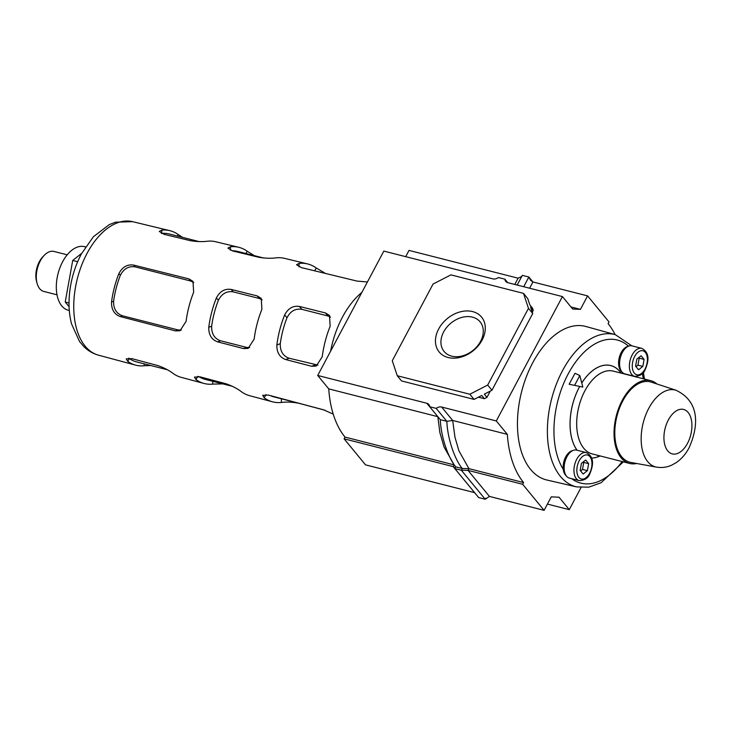 <?xml version="1.0" encoding="UTF-8"?>
<svg xmlns="http://www.w3.org/2000/svg" width="732" height="732" viewBox="0 0 732 732"><rect width="100%" height="100%" fill="white"/><g stroke="black" fill="none" stroke-linecap="round" stroke-linejoin="round"><path stroke-width="1.1" d="M472.588 311.585A27.45 20.652 140.6 0 1 482.104 340.087A27.45 20.652 140.6 0 1 448.158 357.527A27.45 20.652 140.6 0 1 438.642 329.025A27.45 20.652 140.6 0 1 472.588 311.585M451.726 356.173A23.323 17.55 -39.4 0 0 477.392 346.08A23.323 17.55 -39.4 0 0 480.11 321.842A23.323 17.55 -39.4 0 0 472.479 317.139A23.323 17.55 -39.4 0 0 446.813 327.231A23.323 17.55 -39.4 0 0 444.095 351.47A23.323 17.55 -39.4 0 0 451.726 356.173M474.611 492.636L365.515 464.857L344.095 438.816L453.19 466.604L474.611 492.636M581.007 487.576L569.267 509.655L559.038 497.211L551.26 496.863L544.096 510.341L522.675 484.3L523.6 482.571A99.881 57.599 -75.7 0 1 507.34 434.369L496.296 420.946L562.423 296.579L507.761 282.653A6.195 4.657 140.6 0 1 505.739 281.408A6.195 4.657 140.6 0 1 504.906 279.185L498.364 277.519A6.195 4.657 140.6 0 1 492.938 278.883L383.833 251.094L317.706 375.461L328.75 388.884L437.846 416.673L439.859 432.585L444.077 447.032L454.115 464.875L345.01 437.086L344.095 438.816M328.75 388.884A99.881 57.599 104.3 0 0 345.01 437.086M496.296 420.946L441.634 407.029A6.195 4.657 140.6 0 0 436.199 408.392L429.666 406.727A6.195 4.657 140.6 0 0 428.833 404.503A6.195 4.657 140.6 0 0 426.802 403.25L317.706 375.461M507.34 434.369L452.678 420.452L454.984 437.306L458.9 450.802L468.938 468.654L462.295 468.544L455.762 466.879L454.847 468.608L478.682 497.586L485.215 499.251L485.783 498.181M521.76 276.431L518.11 278.197L409.014 250.408L405.693 256.658M528.477 308.355L523.471 293.358L450.921 274.875L433.06 284.053L392.279 360.748L397.284 375.754L469.825 394.237L487.695 385.05L528.477 308.355L532.731 313.534L530.59 307.111L533.244 310.331L532.274 312.152M562.423 296.579L572.653 309.014L580.43 309.371L587.595 295.893L609.015 321.924L608.091 323.654A99.881 57.599 -75.7 0 1 615.118 334.606M569.267 509.655L547.417 504.092M544.096 510.341L489.443 496.415L485.215 499.251L461.38 470.273L454.847 468.608M522.675 484.3L468.023 470.383L461.38 470.273L462.295 468.544C455.231 460.19 447.572 439.603 446.84 421.312L452.678 420.452L441.634 407.029M523.6 482.571L468.938 468.654L468.023 470.383L489.443 496.415M523.471 293.358L527.726 298.528L529.867 304.951L532.521 308.172L533.244 310.331M490.312 391.071L486.954 397.385L484.383 398.702L478.417 397.183M580.43 309.371L570.96 306.955M587.595 295.893L532.942 281.976L530.59 280.329L528.87 277.025L532.933 281.976L529.611 288.225M487.695 385.05L491.95 390.229L532.731 313.534M486.954 397.385L484.309 394.155L491.95 390.229M469.825 394.237L474.089 399.407L481.738 395.481L484.383 398.702M397.284 375.754L401.539 380.933L474.089 399.407M523.719 286.715L528.87 277.025L522.337 275.36L517.176 285.05M507.761 282.653L504.906 279.185M436.199 408.392L446.84 421.312L440.298 419.656L429.666 406.727M426.802 403.25L437.855 416.673M454.27 464.921L453.19 466.604L455.075 468.178M440.298 419.656C441.039 437.937 448.698 458.525 455.762 466.879M361.855 292.434A72.203 41.633 104.3 0 0 342.42 317.176A72.203 41.633 104.3 0 0 330.608 351.195M150.609 365.478L144.131 365.79A69.375 40.004 -75.7 0 1 135.576 365.122A69.375 40.004 -75.7 0 1 127.78 361.398L126.215 358.89L131.851 358.634L157.838 365.57C163.986 367.738 169.129 370.401 173.264 373.549A69.961 40.342 104.3 0 0 181.179 377.337L203.981 383.449A70.263 40.516 -75.7 0 1 196.002 379.624L194.447 377.108L200.083 376.852L226.069 383.788C232.218 385.956 237.36 388.619 241.487 391.776A70.848 40.855 104.3 0 0 249.585 395.673L272.377 401.786A71.141 41.029 -75.7 0 1 264.225 397.851L262.678 395.326L268.315 395.07L323.544 409.81L333.225 414.111M222.867 383.879L212.738 384.117A70.263 40.516 -75.7 0 1 203.981 383.449M325.008 410.259L298.693 403.231C292.26 402.033 286.477 401.777 281.344 402.454A71.141 41.029 -75.7 0 1 272.377 401.786M325.456 312.948L329.492 315.419L330.15 326.289A72.111 41.578 104.3 0 0 322.245 356.768L316.233 366.073L311.631 366.275L285.69 359.54C279.642 357.335 276.696 352.485 276.861 344.982A71.516 41.239 -75.7 0 1 284.647 314.943C288.133 308.328 293.065 305.5 299.452 306.461L325.456 312.948L327.954 315.986L330.544 317.139M257.207 295.92L261.242 298.391L261.9 309.27A71.224 41.074 104.3 0 0 254.169 339.081L248.148 348.395L243.546 348.588L217.605 341.853C211.557 339.648 208.611 334.798 208.776 327.296A70.638 40.736 -75.7 0 1 216.398 297.915C219.875 291.299 224.806 288.472 231.202 289.433L257.207 295.92L259.329 298.5L262.157 299.836M188.948 278.892L192.983 281.363L193.651 292.242A70.345 40.562 104.3 0 0 186.084 321.394L180.063 330.708L175.46 330.91L120.341 316.59C114.284 314.394 111.346 309.535 111.529 302.023A69.375 40.004 -75.7 0 1 118.904 273.603C122.372 266.979 127.304 264.142 133.7 265.103L188.948 278.892L190.704 281.024L193.77 282.534M367.409 281.985L356.932 281.07L301.364 267.601L296.542 264.737L299.104 263.383A71.141 41.029 -75.7 0 1 307.495 263.904A71.141 41.029 -75.7 0 1 316.224 267.976L325.484 273.448M307.495 263.904L284.556 258.359A70.848 40.855 104.3 0 0 276.22 257.838C271.115 258.524 265.332 258.35 258.872 257.298L232.73 250.957L227.899 248.093L230.461 246.757A70.263 40.516 -75.7 0 1 238.659 247.279A70.263 40.516 -75.7 0 1 247.196 251.25L254.397 255.669M238.659 247.279L215.711 241.743A69.961 40.342 104.3 0 0 207.586 241.212C202.471 241.889 196.698 241.706 190.238 240.663L164.087 234.322L159.265 231.458L161.818 230.132A69.375 40.004 -75.7 0 1 169.824 230.662A69.375 40.004 -75.7 0 1 178.178 234.524L182.616 237.388M190.704 281.024L135.155 266.878C128.722 265.872 123.781 268.699 120.332 275.342L118.904 273.603M181.316 330.086L178.022 329.931L122.473 315.785C116.351 313.589 113.405 308.739 113.616 301.236A66.017 38.064 -75.7 0 1 120.332 275.342M327.954 315.986L301.813 309.325C295.371 308.328 290.43 311.146 286.99 317.789L284.647 314.943M317.981 365.122L289.131 358.232C283.019 356.045 280.063 351.195 280.274 343.683A66.017 38.064 -75.7 0 1 286.99 317.789M259.329 298.5L233.188 291.848C226.755 290.842 221.814 293.66 218.365 300.312L216.398 297.915M249.649 347.608L246.647 347.407L220.506 340.755C214.385 338.559 211.438 333.7 211.649 326.197A66.017 38.064 -75.7 0 1 218.365 300.312M300.184 403.579L273.933 396.89A66.017 38.064 -75.7 0 1 270.19 395.564M232.52 386.34L205.308 379.414A66.017 38.064 -75.7 0 1 198.711 376.541M167.262 369.724L136.683 361.928A66.017 38.064 -75.7 0 1 129.299 358.534L128.75 358.113M232.044 250.783A66.017 38.064 -75.7 0 1 237.891 251.469L263.712 258.039M161.369 233.426L161.754 233.38A66.017 38.064 -75.7 0 1 169.275 233.984L199.104 241.587M67.198 254.818L53.994 251.451A20.633 11.904 104.3 0 0 44.368 255.212L42.95 256.658A18.163 10.477 104.3 0 0 39.336 261.717A18.163 10.477 104.3 0 0 36.6 281.591L37.149 283.549A20.633 11.904 104.3 0 0 43.801 291.446L57.014 294.813M44.368 255.212A20.633 11.904 104.3 0 0 40.26 260.958A20.633 11.904 104.3 0 0 37.149 283.549M85.498 246.931L84.445 246.666A32.794 18.913 104.3 0 0 62.623 261.763A32.794 18.913 104.3 0 0 68.259 310.222L69.311 310.487M81.682 253.345L72.715 260.446L65.23 302.023L69.092 306.708M77.656 261.699L72.715 260.446M69.028 302.984L65.23 302.023M579.588 386.652A47.479 27.377 104.3 0 0 579.177 387.42A47.479 27.377 104.3 0 0 577.091 450.253M591.575 458.076A47.479 27.377 104.3 0 0 597.962 456.823L600.267 455.972M622.346 352.513A14.448 8.326 104.3 0 0 624.826 373.86L634.635 376.358A14.448 8.326 -75.7 0 1 632.155 355.011A14.448 8.326 -75.7 0 1 641.763 348.359L631.963 345.861A14.448 8.326 104.3 0 0 622.346 352.513M566.916 456.759A14.448 8.326 104.3 0 0 569.395 478.115L579.204 480.604A14.448 8.326 -75.7 0 1 576.725 459.257A14.448 8.326 -75.7 0 1 586.332 452.614L576.532 450.116A14.448 8.326 104.3 0 0 566.916 456.759M628.029 346.392A13.414 7.732 104.3 0 0 621.148 352.623A13.414 7.732 104.3 0 0 621.633 371.517M572.598 450.647A13.414 7.732 104.3 0 0 565.717 456.869A13.414 7.732 104.3 0 0 563.256 469.303A13.414 7.732 104.3 0 0 566.202 475.763M576.532 486.89L546.841 480A79.202 45.677 -75.7 0 1 532.695 362.825A79.202 45.677 -75.7 0 1 585.939 326.509L615.301 334.652A78.553 45.302 -75.7 0 0 562.505 370.676A78.553 45.302 -75.7 0 0 576.532 486.89L588.738 487.183L601.054 482.763L623.344 461.846M621.166 373.119A47.479 27.377 104.3 0 0 610.763 365.561A47.479 27.377 104.3 0 0 581.757 382.982M569.148 384.263L582.828 387.072L579.817 375.534L574.977 373.293L569.148 384.263L582.828 387.072M579.817 375.534L574.73 385.105M585.664 460.025L581.409 463.393L580.147 470.392L583.139 474.025L587.393 470.658L588.656 463.658L585.664 460.025M641.095 355.779L636.84 359.137L635.577 366.137L638.569 369.779L642.824 366.412L644.087 359.412L641.095 355.779M636.017 366.668L637.92 365.167L639.182 358.168L638.743 357.637M639.182 358.168L644.087 359.412M637.92 365.167L642.824 366.412M580.586 470.923L582.489 469.413L583.752 462.414L583.312 461.883M583.752 462.414L588.656 463.658M582.489 469.413L587.393 470.658M577.145 450.272A47.443 27.358 -75.7 0 1 579.195 387.438A47.443 27.358 -75.7 0 1 579.616 386.661M581.766 383.01A47.443 27.358 -75.7 0 1 610.753 365.597A47.443 27.358 -75.7 0 1 621.111 373.11M630.819 462.423A41.468 23.909 -75.7 0 1 622.776 400.944A41.468 23.909 -75.7 0 1 651.27 382.122L676.057 390.275A39.674 22.884 -75.7 0 0 648.79 408.291A39.674 22.884 -75.7 0 0 656.485 467.108L630.819 462.423M636.666 463.484A42.721 24.632 -75.7 0 1 629.584 463.438A42.721 24.632 -75.7 0 1 616.262 415.959A42.721 24.632 -75.7 0 1 650.675 380.64A42.721 24.632 -75.7 0 1 656.915 383.98M600.213 455.954L597.962 456.786A47.443 27.358 -75.7 0 1 591.566 458.031M514.788 284.446L518.11 278.197M98.555 355.194C92.955 353.648 88.069 350.784 83.878 346.62L79.541 341.515L71.535 323.883C69.394 315.611 68.625 306.699 69.22 297.165C70.281 281.802 74.325 267.4 81.353 253.967L93.394 236.738L109.306 224.596L115.555 222.18L132.565 221.659A68.9 39.729 104.3 0 0 87.007 253.455A68.9 39.729 104.3 0 0 98.555 355.194L135.576 365.122M133.7 265.103L135.155 266.878M113.616 301.236L111.529 302.023M122.473 315.785L120.341 316.59M178.022 329.931L175.46 330.91M299.452 306.461L301.813 309.325M280.274 343.683L276.861 344.982M289.131 358.232L285.69 359.54M315.272 364.893L311.631 366.275M231.202 289.433L233.188 291.848M211.649 326.197L208.776 327.296M220.506 340.755L217.605 341.853M246.647 347.407L243.546 348.588M265.954 394.603L264.225 397.851M281.417 398.794L281.344 402.454M197.722 376.385L196.002 379.624M212.792 381.317L212.738 384.117M129.299 358.534L127.78 361.398M144.177 363.841L144.131 365.79M314.705 270.831L316.224 267.976M299.031 266.86L299.104 263.383M245.989 253.528L247.196 251.25M230.397 250.225L230.461 246.757M177.364 236.052L178.178 234.524M161.754 233.38L161.818 230.132M634.653 356.475A12.38 7.137 104.3 0 0 634.324 373.137A12.38 7.137 104.3 0 0 645.011 369.074A12.38 7.137 104.3 0 0 645.34 352.412A12.38 7.137 104.3 0 0 634.653 356.475M579.222 460.73A12.38 7.137 104.3 0 0 578.893 477.392A12.38 7.137 104.3 0 0 589.58 473.32A12.38 7.137 104.3 0 0 589.91 456.658A12.38 7.137 104.3 0 0 579.222 460.73M628.495 346.181A73.841 42.575 104.3 0 0 568.142 374.015A73.841 42.575 104.3 0 0 563.256 469.303M571.692 478.691A73.841 42.575 104.3 0 0 622.154 461.544M643.245 378.746A73.841 42.575 104.3 0 0 642.357 373.585M668.334 420.003A22.93 13.222 104.3 0 0 667.721 450.857A22.93 13.222 104.3 0 0 687.522 443.327A22.93 13.222 104.3 0 0 688.135 412.473A22.93 13.222 104.3 0 0 668.334 420.003M650.675 380.64L613.324 371.124A42.721 24.632 104.3 0 0 578.911 406.443A42.721 24.632 104.3 0 0 592.234 453.922L629.584 463.438M598.181 455.432A4.721 3.578 -110.3 0 0 597.962 456.786M132.565 221.659L169.824 230.662M634.635 376.358C640.097 376.092 643.62 373.851 645.203 369.623C648.168 362.541 650.721 353.089 641.763 348.359M579.204 480.604C584.667 480.348 588.189 478.097 589.772 473.878C592.737 466.787 595.29 457.335 586.332 452.614M644.425 379.048L643.391 372.414M631.826 345.833L615.301 334.652M609.646 365.314L610.753 365.597M656.485 467.108C661.765 468.004 666.834 467.345 671.692 465.149L676.13 462.688C681.492 458.982 685.802 454.023 689.059 447.819C697.77 428.458 701.439 402.362 676.057 390.275"/></g></svg>
